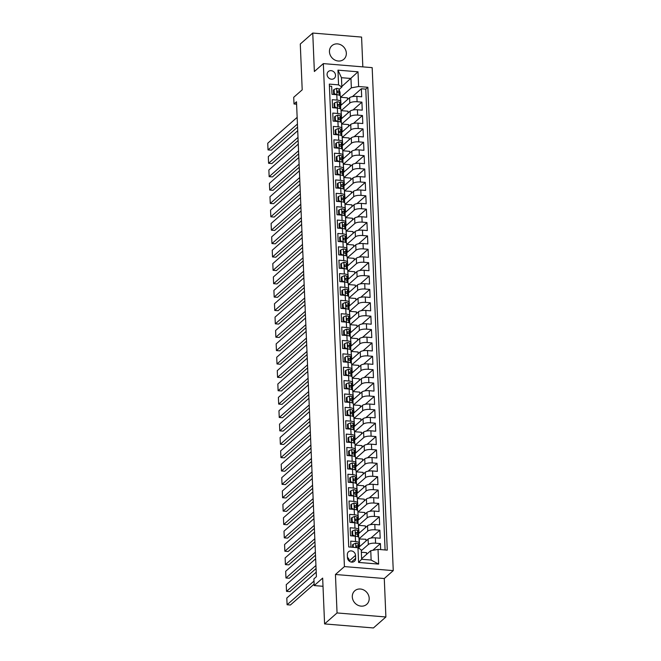 <?xml version="1.0" encoding="UTF-8"?>
<svg xmlns="http://www.w3.org/2000/svg" width="661" height="661" viewBox="0 0 661 661"><rect width="100%" height="100%" fill="white"/><g stroke="black" fill="none" stroke-linecap="round" stroke-linejoin="round"><path stroke-width="0.99" d="M329.451 51.756A9.039 7.973 48.7 0 0 334.821 60.011A9.039 7.973 48.7 0 0 343.869 59.242A9.039 7.973 48.7 0 0 346.339 53.153A9.039 7.973 48.7 0 0 340.969 44.898A9.039 7.973 48.7 0 0 331.929 45.675A9.039 7.973 48.7 0 0 329.451 51.756M352.296 596.875A9.039 7.973 48.7 0 0 357.667 605.129A9.039 7.973 48.7 0 0 366.715 604.361A9.039 7.973 48.7 0 0 369.193 598.271A9.039 7.973 48.7 0 0 363.814 590.017A9.039 7.973 48.7 0 0 354.775 590.794A9.039 7.973 48.7 0 0 352.296 596.875M327.088 74.586A4.52 3.991 48.7 0 0 329.773 78.709A4.52 3.991 48.7 0 0 334.292 78.329A4.52 3.991 48.7 0 0 335.532 75.28A4.52 3.991 48.7 0 0 332.847 71.157A4.52 3.991 48.7 0 0 328.327 71.545A4.52 3.991 48.7 0 0 327.088 74.586M362.831 66.868L361.584 37.082L312.752 33.05L300.284 44.023L302.201 89.838L293.724 97.291L294.005 103.984L296.599 104.198M393.254 570.625L372.176 67.645L323.336 63.613L344.422 566.593L393.254 570.625L384.281 578.524L335.441 574.492L337.052 612.945L385.892 616.977L384.281 578.524M385.892 616.977L373.424 627.95L324.584 623.918L322.667 578.102L314.19 585.563L323.006 586.29M337.052 612.945L324.584 623.918M329.409 86.128L331.657 86.31L331.987 94.333L336.804 94.738L337.036 100.084A5.652 1.793 -2.4 0 1 340.679 101.604A5.652 1.793 -2.4 0 1 340.316 102.273L339.655 102.852M337.036 100.084L332.21 99.687L332.549 107.71L337.366 108.115L337.589 113.461A5.652 1.793 -2.4 0 1 341.241 114.981A5.652 1.793 -2.4 0 1 340.878 115.65L340.217 116.229M337.589 113.461L332.772 113.064L333.111 121.087L337.928 121.492L338.151 126.838A5.652 1.793 -2.4 0 1 341.803 128.358A5.652 1.793 -2.4 0 1 341.44 129.027L340.779 129.606M338.151 126.838L333.334 126.441L333.673 134.464L338.49 134.869L338.713 140.215A5.652 1.793 -2.4 0 1 342.365 141.735A5.652 1.793 -2.4 0 1 342.001 142.404L341.34 142.983M338.713 140.215L333.896 139.818L334.235 147.841L339.052 148.246L339.275 153.592A5.652 1.793 -2.4 0 1 342.927 155.112A5.652 1.793 -2.4 0 1 342.555 155.781L341.902 156.36M339.275 153.592L334.458 153.195L334.796 161.218L339.614 161.623L339.837 166.969A5.652 1.793 -2.4 0 1 343.48 168.489A5.652 1.793 -2.4 0 1 343.117 169.158L342.464 169.737M339.837 166.969L335.02 166.572L335.35 174.603L340.175 175L340.398 180.346A5.652 1.793 -2.4 0 1 344.042 181.866A5.652 1.793 -2.4 0 1 343.679 182.535L343.026 183.114M340.398 180.346L335.581 179.949L335.912 187.98L340.729 188.377L340.96 193.723A5.652 1.793 -2.4 0 1 344.604 195.243A5.652 1.793 -2.4 0 1 344.241 195.912L343.58 196.491M340.96 193.723L336.135 193.326L336.474 201.357L341.291 201.754L341.514 207.1A5.652 1.793 -2.4 0 1 345.166 208.62A5.652 1.793 -2.4 0 1 344.802 209.289L344.141 209.868M341.514 207.1L336.697 206.703L337.036 214.734L341.853 215.131L342.076 220.477A5.652 1.793 -2.4 0 1 345.728 221.997A5.652 1.793 -2.4 0 1 345.364 222.666L344.703 223.253M342.076 220.477L337.259 220.08L337.597 228.111L342.415 228.508L342.638 233.854A5.652 1.793 -2.4 0 1 346.29 235.374A5.652 1.793 -2.4 0 1 345.926 236.051L345.265 236.63M342.638 233.854L337.821 233.457L338.159 241.488L342.976 241.885L343.199 247.231A5.652 1.793 -2.4 0 1 346.851 248.751A5.652 1.793 -2.4 0 1 346.48 249.428L345.827 250.007M343.199 247.231L338.382 246.834L338.721 254.865L343.538 255.262L343.761 260.608A5.652 1.793 -2.4 0 1 347.405 262.128A5.652 1.793 -2.4 0 1 347.042 262.805L346.389 263.384M343.761 260.608L338.944 260.211L339.275 268.242L344.1 268.639L344.323 273.985A5.652 1.793 -2.4 0 1 347.967 275.505A5.652 1.793 -2.4 0 1 347.603 276.182L346.951 276.761M344.323 273.985L339.506 273.588L339.837 281.619L344.654 282.016L344.885 287.361A5.652 1.793 -2.4 0 1 348.529 288.882A5.652 1.793 -2.4 0 1 348.165 289.559L347.504 290.138M344.885 287.361L340.06 286.965L340.398 294.996L345.216 295.393L345.439 300.738A5.652 1.793 -2.4 0 1 349.091 302.259A5.652 1.793 -2.4 0 1 348.727 302.936L348.066 303.515M345.439 300.738L340.622 300.342L340.96 308.373L345.777 308.77L346 314.115A5.652 1.793 -2.4 0 1 349.652 315.636A5.652 1.793 -2.4 0 1 349.289 316.313L348.628 316.892M346 314.115L341.183 313.719L341.522 321.75L346.339 322.147L346.562 327.492A5.652 1.793 -2.4 0 1 350.214 329.013A5.652 1.793 -2.4 0 1 349.851 329.69L349.19 330.269M346.562 327.492L341.745 327.096L342.084 335.127L346.901 335.524L347.124 340.869A5.652 1.793 -2.4 0 1 350.776 342.39A5.652 1.793 -2.4 0 1 350.404 343.067L349.752 343.646M347.124 340.869L342.307 340.473L342.646 348.504L347.463 348.901L347.686 354.255A5.652 1.793 -2.4 0 1 351.33 355.767A5.652 1.793 -2.4 0 1 350.966 356.444L350.313 357.023M347.686 354.255L342.869 353.85L343.199 361.881L348.025 362.278L348.248 367.632A5.652 1.793 -2.4 0 1 351.892 369.144A5.652 1.793 -2.4 0 1 351.528 369.821L350.875 370.4M348.248 367.632L343.431 367.227L343.761 375.258L348.578 375.655L348.81 381.009A5.652 1.793 -2.4 0 1 352.453 382.521A5.652 1.793 -2.4 0 1 352.09 383.198L351.429 383.777M348.81 381.009L343.984 380.604L344.323 388.635L349.14 389.032L349.363 394.386A5.652 1.793 -2.4 0 1 353.015 395.898A5.652 1.793 -2.4 0 1 352.652 396.575L351.991 397.154M349.363 394.386L344.546 393.981L344.885 402.012L349.702 402.409L349.925 407.763A5.652 1.793 -2.4 0 1 353.577 409.275A5.652 1.793 -2.4 0 1 353.214 409.952L352.553 410.531M349.925 407.763L345.108 407.358L345.447 415.389L350.264 415.786L350.487 421.14A5.652 1.793 -2.4 0 1 354.139 422.652A5.652 1.793 -2.4 0 1 353.775 423.329L353.114 423.908M350.487 421.14L345.67 420.735L346.009 428.766L350.826 429.163L351.049 434.517A5.652 1.793 -2.4 0 1 354.701 436.029A5.652 1.793 -2.4 0 1 354.329 436.706L353.676 437.285M351.049 434.517L346.232 434.112L346.571 442.143L351.388 442.54L351.611 447.894A5.652 1.793 -2.4 0 1 355.254 449.406A5.652 1.793 -2.4 0 1 354.891 450.083L354.238 450.662M351.611 447.894L346.794 447.489L347.124 455.52L351.949 455.916L352.173 461.271A5.652 1.793 -2.4 0 1 355.816 462.783A5.652 1.793 -2.4 0 1 355.453 463.46L354.8 464.039M352.173 461.271L347.356 460.874L347.686 468.897L352.503 469.293L352.734 474.648A5.652 1.793 -2.4 0 1 356.378 476.16A5.652 1.793 -2.4 0 1 356.015 476.837L355.354 477.416M352.734 474.648L347.909 474.251L348.248 482.274L353.065 482.67L353.288 488.025A5.652 1.793 -2.4 0 1 356.94 489.537A5.652 1.793 -2.4 0 1 356.576 490.214L355.915 490.793M353.288 488.025L348.471 487.628L348.81 495.651L353.627 496.047L353.85 501.402A5.652 1.793 -2.4 0 1 357.502 502.914A5.652 1.793 -2.4 0 1 357.138 503.591L356.477 504.169M353.85 501.402L349.033 501.005L349.372 509.028L354.189 509.424L354.412 514.779A5.652 1.793 -2.4 0 1 358.064 516.299A5.652 1.793 -2.4 0 1 357.7 516.968L357.039 517.546M354.412 514.779L349.595 514.382L349.933 522.405L354.75 522.801L354.974 528.156A5.652 1.793 -2.4 0 1 358.626 529.676A5.652 1.793 -2.4 0 1 358.254 530.345L357.601 530.923M354.974 528.156L350.156 527.759L350.495 535.782L355.312 536.178A5.652 1.793 -2.4 0 1 358.956 537.699L359.179 543.053A5.652 1.793 -2.4 0 1 358.816 543.722L358.163 544.3M380.662 549.588L380.414 543.582L372.746 550.324M359.088 547.085L368.094 539.153A5.652 1.793 -2.4 0 1 375.374 537.839L380.191 538.236L379.852 530.205L370.92 538.071M358.526 533.708L367.533 525.776A5.652 1.793 177.6 0 1 374.812 524.462L379.629 524.859L379.29 516.828L370.358 524.694M357.965 520.331L366.979 512.399A5.652 1.793 177.6 0 1 374.25 511.085L379.067 511.482L378.728 503.451L369.796 511.317M357.403 506.954L366.417 499.022A5.652 1.793 177.6 0 1 373.688 497.708L378.505 498.105L378.166 490.074L369.235 497.94M356.841 493.577L365.855 485.645A5.652 1.793 177.6 0 1 373.126 484.331L377.943 484.728L377.613 476.697L368.673 484.563M356.279 480.2L365.293 472.268A5.652 1.793 177.6 0 1 372.564 470.954L377.381 471.351L377.051 463.32L368.119 471.177M355.717 466.823L364.732 458.891A5.652 1.793 177.6 0 1 372.011 457.577L376.828 457.974L376.489 449.943L367.557 457.8M355.164 453.446L364.17 445.514A5.652 1.793 177.6 0 1 371.449 444.192L376.266 444.597L375.927 436.566L366.995 444.423M354.602 440.069L363.608 432.137A5.652 1.793 177.6 0 1 370.887 430.815L375.704 431.22L375.365 423.189L366.434 431.046M354.04 426.692L363.054 418.76A5.652 1.793 177.6 0 1 370.325 417.438L375.142 417.843L374.804 409.812L365.872 417.669M353.478 413.315L362.492 405.383A5.652 1.793 177.6 0 1 369.763 404.061L374.58 404.466L374.242 396.435L365.31 404.292M352.916 399.938L361.931 392.006A5.652 1.793 177.6 0 1 369.202 390.684L374.019 391.089L373.688 383.058L364.748 390.915M352.354 386.561L361.369 378.629A5.652 1.793 177.6 0 1 368.64 377.307L373.457 377.712L373.126 369.681L364.194 377.538M351.792 373.184L360.807 365.252A5.652 1.793 177.6 0 1 368.086 363.93L372.903 364.335L372.564 356.304L363.633 364.161M351.239 359.807L360.245 351.875A5.652 1.793 177.6 0 1 367.524 350.553L372.341 350.95L372.003 342.927L363.071 350.784M350.677 346.43L359.683 338.498A5.652 1.793 177.6 0 1 366.962 337.176L371.779 337.573L371.441 329.55L362.509 337.407M350.115 333.053L359.13 325.121A5.652 1.793 177.6 0 1 366.401 323.799L371.218 324.196L370.879 316.173L361.947 324.03M349.553 319.676L358.568 311.744A5.652 1.793 177.6 0 1 365.839 310.422L370.656 310.819L370.317 302.796L361.385 310.653M348.991 306.299L358.006 298.367A5.652 1.793 177.6 0 1 365.277 297.045L370.094 297.442L369.763 289.419L360.823 297.276M348.43 292.922L357.444 284.99A5.652 1.793 177.6 0 1 364.715 283.668L369.532 284.065L369.202 276.042L360.27 283.9M347.868 279.545L356.882 271.613A5.652 1.793 177.6 0 1 364.161 270.291L368.978 270.688L368.64 262.665L359.708 270.523M347.314 266.16L356.32 258.236A5.652 1.793 177.6 0 1 363.6 256.914L368.417 257.311L368.078 249.288L359.146 257.146M346.752 252.783L355.758 244.859A5.652 1.793 177.6 0 1 363.038 243.537L367.855 243.934L367.516 235.911L358.584 243.769M346.19 239.406L355.205 231.482A5.652 1.793 177.6 0 1 362.476 230.16L367.293 230.557L366.954 222.534L358.022 230.392M345.629 226.029L354.643 218.105A5.652 1.793 177.6 0 1 361.914 216.783L366.731 217.18L366.392 209.157L357.461 217.015M345.067 212.652L354.081 204.728A5.652 1.793 177.6 0 1 361.352 203.406L366.169 203.803L365.839 195.78L356.899 203.638M344.505 199.275L353.519 191.351A5.652 1.793 177.6 0 1 360.79 190.029L365.607 190.426L365.277 182.403L356.345 190.261M343.943 185.898L352.957 177.974A5.652 1.793 177.6 0 1 360.237 176.652L365.054 177.049L364.715 169.026L355.783 176.884M343.39 172.521L352.396 164.597A5.652 1.793 177.6 0 1 359.675 163.275L364.492 163.672L364.153 155.649L355.221 163.507M342.828 159.144L351.834 151.22A5.652 1.793 177.6 0 1 359.113 149.898L363.93 150.295L363.591 142.272L354.66 150.13M342.266 145.767L351.28 137.843A5.652 1.793 177.6 0 1 358.551 136.521L363.368 136.918L363.029 128.895L354.098 136.753M341.704 132.39L350.718 124.466A5.652 1.793 177.6 0 1 357.989 123.144L362.806 123.541L362.468 115.518L353.536 123.376M341.142 119.013L350.156 111.089A5.652 1.793 177.6 0 1 357.427 109.767L362.245 110.164L361.914 102.141L352.974 109.999M314.19 585.563L313.909 578.871L316.404 576.681L296.5 101.786L294.005 103.984M355.651 558.322L355.527 555.38A4.379 3.867 48.7 0 0 352.924 551.381A4.379 3.867 48.7 0 0 348.537 551.753A4.379 3.867 48.7 0 0 347.339 554.703L347.463 557.644A4.379 3.867 48.7 0 0 350.066 561.643A4.379 3.867 48.7 0 0 354.445 561.272A4.379 3.867 48.7 0 0 355.651 558.322L351.371 562.081M341.853 87.054L338.564 84.864L329.327 84.104L348.727 546.953L357.965 547.713L361.253 549.902L361.641 559.272L371.143 560.057L370.755 550.687L378.026 549.374L387.263 550.134L367.863 87.285L358.626 86.525L351.355 87.839L350.958 78.477L341.456 77.692L341.853 87.054L339.101 89.475M338.564 84.864L337.953 70.149L358.014 71.809L358.626 86.525M378.026 549.374L378.646 564.089L358.584 562.428L357.965 547.713M341.068 110.767L349.818 103.058A5.652 1.793 -2.4 0 1 357.097 101.744L361.914 102.141M340.58 105.636L349.595 97.712L349.818 103.058M341.621 124.144L350.38 116.435A5.652 1.793 -2.4 0 1 357.651 115.121L362.468 115.518M342.183 137.521L350.941 129.812A5.652 1.793 -2.4 0 1 358.212 128.498L363.029 128.895M342.745 150.898L351.503 143.189A5.652 1.793 -2.4 0 1 358.774 141.875L363.591 142.272M343.307 164.275L352.065 156.566A5.652 1.793 -2.4 0 1 359.336 155.252L364.153 155.649M343.869 177.652L352.619 169.943A5.652 1.793 -2.4 0 1 359.898 168.629L364.715 169.026M344.431 191.029L353.181 183.32A5.652 1.793 -2.4 0 1 360.46 182.006L365.277 182.403M344.992 204.406L353.742 196.697A5.652 1.793 -2.4 0 1 361.022 195.383L365.839 195.78M345.546 217.783L354.304 210.074A5.652 1.793 -2.4 0 1 361.575 208.76L366.392 209.157M346.108 231.16L354.866 223.451A5.652 1.793 -2.4 0 1 362.137 222.137L366.954 222.534M346.67 244.537L355.428 236.828A5.652 1.793 -2.4 0 1 362.699 235.514L367.516 235.911M347.232 257.914L355.99 250.205A5.652 1.793 -2.4 0 1 363.261 248.891L368.078 249.288M347.793 271.291L356.543 263.582A5.652 1.793 -2.4 0 1 363.823 262.268L368.64 262.665M348.355 284.668L357.105 276.967A5.652 1.793 -2.4 0 1 364.385 275.645L369.202 276.042M348.917 298.045L357.667 290.344A5.652 1.793 -2.4 0 1 364.946 289.022L369.763 289.419M349.471 311.422L358.229 303.721A5.652 1.793 -2.4 0 1 365.5 302.399L370.317 302.796M350.033 324.799L358.791 317.098A5.652 1.793 -2.4 0 1 366.062 315.776L370.879 316.173M350.594 338.176L359.353 330.475A5.652 1.793 -2.4 0 1 366.624 329.153L371.441 329.55M351.156 351.553L359.915 343.852A5.652 1.793 -2.4 0 1 367.185 342.53L372.003 342.927M351.718 364.93L360.468 357.229A5.652 1.793 -2.4 0 1 367.747 355.907L372.564 356.304M352.28 378.307L361.03 370.606A5.652 1.793 -2.4 0 1 368.309 369.284L373.126 369.681M352.842 391.684L361.592 383.983A5.652 1.793 -2.4 0 1 368.871 382.661L373.688 383.058M353.395 405.061L362.154 397.36A5.652 1.793 -2.4 0 1 369.425 396.038L374.242 396.435M353.957 418.438L362.715 410.737A5.652 1.793 -2.4 0 1 369.986 409.415L374.804 409.812M354.519 431.815L363.277 424.114A5.652 1.793 -2.4 0 1 370.548 422.792L375.365 423.189M355.081 445.192L363.839 437.491A5.652 1.793 -2.4 0 1 371.11 436.169L375.927 436.566M355.643 458.569L364.393 450.868A5.652 1.793 -2.4 0 1 371.672 449.546L376.489 449.943M356.205 471.946L364.955 464.245A5.652 1.793 -2.4 0 1 372.234 462.923L377.051 463.32M356.766 485.323L365.516 477.622A5.652 1.793 -2.4 0 1 372.796 476.3L377.613 476.697M357.32 498.7L366.078 490.999A5.652 1.793 -2.4 0 1 373.349 489.677L378.166 490.074M357.882 512.077L366.64 504.376A5.652 1.793 -2.4 0 1 373.911 503.054L378.728 503.451M358.444 525.454L367.202 517.753A5.652 1.793 -2.4 0 1 374.473 516.431L379.29 516.828M359.006 538.831L367.764 531.13A5.652 1.793 -2.4 0 1 375.035 529.808L379.852 530.205M361.286 550.696L368.317 544.507A5.652 1.793 -2.4 0 1 375.597 543.185L380.414 543.582M385.09 549.952L365.773 89.128L361.352 88.764L352.42 96.622M349.595 97.712A5.652 1.793 177.6 0 1 356.866 96.39L361.683 96.787L361.352 88.764M350.966 547.134L350.718 541.136L355.535 541.533A5.652 1.793 -2.4 0 1 359.179 543.053M361.617 558.727L370.755 550.687M335.441 574.492L344.422 566.593M312.752 33.05L314.363 71.512L323.336 63.613M341.828 86.508L358.014 71.809M340.506 97.382L351.355 87.839M366.566 554.372L366.491 552.654L361.344 552.232M366.004 540.995L365.93 539.277L359.014 538.955M359.592 546.63L359.262 538.732M359.039 533.253L358.452 525.578M365.442 527.618L365.368 525.9L358.708 525.355M358.626 529.676L358.394 524.322A5.652 1.793 177.6 0 0 354.75 522.801M358.477 519.877L357.89 512.201M364.88 514.241L364.806 512.523L358.146 511.978M358.064 516.299L357.841 510.945A5.652 1.793 177.6 0 0 354.189 509.424M357.915 506.5L357.328 498.824M364.318 500.864L364.244 499.146L357.584 498.601M357.502 502.914L357.279 497.568A5.652 1.793 177.6 0 0 353.627 496.047M357.353 493.123L356.766 485.447M363.757 487.488L363.69 485.769L357.023 485.224M356.94 489.537L356.717 484.191A5.652 1.793 177.6 0 0 353.065 482.67M356.791 479.746L356.205 472.07M363.195 474.111L363.129 472.392L356.461 471.847M356.378 476.16L356.155 470.814A5.652 1.793 177.6 0 0 352.503 469.293M356.229 466.369L355.643 458.693M362.641 460.734L362.567 459.015L355.899 458.47M355.816 462.783L355.593 457.437A5.652 1.793 177.6 0 0 351.949 455.916M355.668 452.992L355.089 445.316M362.079 447.357L362.005 445.638L355.337 445.093M355.254 449.406L355.031 444.06A5.652 1.793 177.6 0 0 351.388 442.54M355.114 439.615L354.527 431.939M361.517 433.98L361.443 432.261L354.783 431.716M354.701 436.029L354.47 430.683A5.652 1.793 177.6 0 0 350.826 429.163M354.552 426.238L353.966 418.562M360.956 420.603L360.881 418.884L354.222 418.339M354.139 422.652L353.916 417.306A5.652 1.793 177.6 0 0 350.264 415.786M353.99 412.861L353.404 405.185M360.394 407.226L360.319 405.507L353.66 404.962M353.577 409.275L353.354 403.929A5.652 1.793 177.6 0 0 349.702 402.409M353.428 399.484L352.842 391.808M359.832 393.849L359.766 392.13L353.098 391.585M353.015 395.898L352.792 390.552A5.652 1.793 177.6 0 0 349.14 389.032M352.867 386.107L352.28 378.431M359.27 380.472L359.204 378.753L352.536 378.208M352.453 382.521L352.23 377.175A5.652 1.793 177.6 0 0 348.578 375.655M352.305 372.73L351.718 365.054M358.716 367.095L358.642 365.376L351.974 364.831M351.892 369.144L351.669 363.798A5.652 1.793 177.6 0 0 348.025 362.278M351.743 359.353L351.165 351.677M358.155 353.718L358.08 351.999L351.412 351.454M351.33 355.767L351.107 350.421A5.652 1.793 177.6 0 0 347.463 348.901M351.189 345.976L350.603 338.3M357.593 340.341L357.518 338.622L350.859 338.077M350.776 342.39L350.545 337.044A5.652 1.793 177.6 0 0 346.901 335.524M350.627 332.599L350.041 324.923M357.031 326.964L356.957 325.245L350.297 324.7M350.214 329.013L349.991 323.667A5.652 1.793 177.6 0 0 346.339 322.147M350.066 319.222L349.479 311.546M356.469 313.587L356.395 311.868L349.735 311.323M349.652 315.636L349.429 310.29A5.652 1.793 177.6 0 0 345.777 308.77M349.504 305.845L348.917 298.169M355.907 300.21L355.841 298.491L349.173 297.946M349.091 302.259L348.868 296.913A5.652 1.793 177.6 0 0 345.216 295.393M348.942 292.468L348.355 284.792M355.345 286.833L355.279 285.114L348.611 284.569M348.529 288.882L348.306 283.536A5.652 1.793 177.6 0 0 344.654 282.016M348.38 279.091L347.793 271.415M354.792 273.456L354.717 271.737L348.05 271.184M347.967 275.505L347.744 270.159A5.652 1.793 177.6 0 0 344.1 268.639M347.818 265.714L347.24 258.038M354.23 260.079L354.156 258.36L347.488 257.807M347.405 262.128L347.182 256.782A5.652 1.793 177.6 0 0 343.538 255.262M347.265 252.337L346.678 244.661M353.668 246.702L353.594 244.983L346.934 244.43M346.851 248.751L346.62 243.405A5.652 1.793 177.6 0 0 342.976 241.885M346.703 238.96L346.116 231.284M353.106 233.325L353.032 231.606L346.372 231.053M346.29 235.374L346.067 230.028A5.652 1.793 177.6 0 0 342.415 228.508M346.141 225.583L345.554 217.899M352.544 219.948L352.47 218.229L345.81 217.676M345.728 221.997L345.505 216.643A5.652 1.793 177.6 0 0 341.853 215.131M345.579 212.206L344.992 204.522M351.983 206.571L351.916 204.852L345.249 204.299M345.166 208.62L344.943 203.266A5.652 1.793 177.6 0 0 341.291 201.754M345.017 198.829L344.431 191.145M351.421 193.194L351.355 191.475L344.687 190.922M344.604 195.243L344.381 189.889A5.652 1.793 177.6 0 0 340.729 188.377M344.455 185.452L343.869 177.768M350.867 179.817L350.793 178.098L344.125 177.545M344.042 181.866L343.819 176.512A5.652 1.793 177.6 0 0 340.175 175M343.894 172.075L343.315 164.391M350.305 166.44L350.231 164.721L343.563 164.168M343.48 168.489L343.257 163.135A5.652 1.793 177.6 0 0 339.614 161.623M343.34 158.698L342.753 151.014M349.743 153.063L349.669 151.344L343.009 150.791M342.927 155.112L342.695 149.758A5.652 1.793 177.6 0 0 339.052 148.246M342.778 145.321L342.191 137.637M349.182 139.686L349.107 137.967L342.448 137.414M342.365 141.735L342.142 136.381A5.652 1.793 177.6 0 0 338.49 134.869M342.216 131.944L341.63 124.26M348.62 126.309L348.545 124.59L341.886 124.037M341.803 128.358L341.58 123.004A5.652 1.793 177.6 0 0 337.928 121.492M341.654 118.567L341.068 110.883M348.058 112.932L347.992 111.213L341.324 110.66M341.241 114.981L341.018 109.627A5.652 1.793 177.6 0 0 337.366 108.115M341.093 105.19L340.506 97.506M347.496 99.555L347.43 97.836L340.762 97.283M365.773 89.128L367.863 87.285M340.679 101.604L340.456 96.25A5.652 1.793 177.6 0 0 336.804 94.738M361.641 559.272L358.584 562.428M371.143 560.057L378.646 564.089M337.953 70.149L341.456 77.692M349.305 561.148L349.289 560.858A4.379 3.867 48.7 0 0 347.455 557.363M314 581.069L287.089 604.741L290.386 605.013L314.132 584.126M353.296 547.325L353.172 544.292L355.75 543.177A3.743 1.19 -2.4 0 1 358.08 544.069L359.055 546.978A10.799 3.429 -2.4 0 1 359.113 547.291L359.163 548.514M316.214 572.178L286.808 598.048L287.089 604.741M353.172 544.292L352.52 544.862L352.619 547.275M358.725 548.225L358.188 546.606A3.743 1.19 177.6 0 0 356.783 545.854L356.312 545.978M357.609 547.688A3.743 1.19 -2.4 0 0 356.857 547.457C355.899 546.763 355.874 546.234 356.783 545.854L356.089 546.465A1.909 0.603 -2.4 0 1 356.362 546.738L356.568 547.333M315.933 565.494L286.527 591.364L289.832 591.636L316.057 568.559M352.61 530.915L351.958 531.485L352.131 535.501L352.776 534.931L352.61 530.915L355.188 529.8A3.743 1.19 -2.4 0 1 357.527 530.692L358.493 533.601A10.799 3.429 -2.4 0 1 358.551 533.914L358.659 536.459A10.799 3.429 177.6 0 0 358.601 536.145L357.626 533.229A3.743 1.19 177.6 0 0 356.229 532.477L355.75 532.601M315.652 558.801L286.246 584.671L286.527 591.364M352.776 534.931L354.883 536.145M352.966 535.988L352.131 535.501M358.526 537.046A10.799 3.429 177.6 0 0 358.659 536.459M356.006 533.956L355.808 533.361A1.909 0.603 -2.4 0 0 355.527 533.113L356.229 532.477C355.312 532.857 355.337 533.386 356.296 534.08A3.743 1.19 -2.4 0 1 357.7 534.84L358.411 536.972M315.371 552.117L285.965 577.987L289.27 578.259L315.504 555.182M352.049 517.538L351.396 518.108L351.569 522.124L352.214 521.554L352.049 517.538L354.635 516.423A3.743 1.19 -2.4 0 1 356.965 517.315L357.932 520.224A10.799 3.429 -2.4 0 1 357.989 520.538L358.097 523.082A10.799 3.429 177.6 0 0 358.039 522.768L357.072 519.852A3.743 1.19 177.6 0 0 355.668 519.1L355.188 519.224M315.09 545.424L285.684 571.294L285.965 577.987M352.214 521.554L354.321 522.768M352.412 522.611L351.569 522.124M357.965 523.669A10.799 3.429 177.6 0 0 358.097 523.082M354.965 519.711L355.668 519.1C354.75 519.48 354.775 520.009 355.734 520.703A3.743 1.19 -2.4 0 1 357.138 521.463L357.849 523.595M354.965 519.736A1.909 0.603 -2.4 0 1 355.246 519.984L355.444 520.579M314.81 538.74L285.403 564.61L288.708 564.882L314.942 541.805M351.487 504.161L350.842 504.731L351.008 508.747L351.652 508.177L351.487 504.161L354.073 503.046A3.743 1.19 -2.4 0 1 356.403 503.938L357.378 506.847A10.799 3.429 -2.4 0 1 357.436 507.161L357.535 509.705A10.799 3.429 177.6 0 0 357.477 509.391L356.51 506.475A3.743 1.19 177.6 0 0 355.106 505.723L354.627 505.847M314.529 532.047L285.131 557.917L285.403 564.61M351.652 508.177L353.759 509.391M351.85 509.234L351.008 508.747M357.403 510.292A10.799 3.429 177.6 0 0 357.535 509.705M354.403 506.334L355.106 505.723C354.189 506.103 354.213 506.632 355.172 507.326A3.743 1.19 -2.4 0 1 356.576 508.086L357.287 510.218M354.403 506.359A1.909 0.603 -2.4 0 1 354.684 506.607L354.883 507.202M314.248 525.363L284.85 551.233L288.146 551.505L314.38 528.428M350.925 490.784L350.28 491.354L350.446 495.37L351.09 494.8L350.925 490.784L353.511 489.669A3.743 1.19 -2.4 0 1 355.841 490.561L356.816 493.47A10.799 3.429 -2.4 0 1 356.874 493.784L356.981 496.328A10.799 3.429 177.6 0 0 356.923 496.014L355.949 493.098A3.743 1.19 177.6 0 0 354.544 492.346L354.065 492.47M313.967 518.67L284.569 544.54L284.85 551.233M351.09 494.8L353.197 496.014M351.288 495.857L350.446 495.37M356.841 496.915A10.799 3.429 177.6 0 0 356.981 496.328M353.842 492.957L354.544 492.346C353.635 492.726 353.652 493.255 354.61 493.949A3.743 1.19 -2.4 0 1 356.015 494.709L356.725 496.841M353.842 492.982A1.909 0.603 -2.4 0 1 354.122 493.23L354.321 493.825M313.686 511.986L284.288 537.856L287.585 538.128L313.818 515.051M350.363 477.407L349.719 477.977L349.884 481.993L350.537 481.423L350.363 477.407L352.949 476.292A3.743 1.19 -2.4 0 1 355.279 477.184L356.254 480.093A10.799 3.429 -2.4 0 1 356.312 480.407L356.419 482.951A10.799 3.429 177.6 0 0 356.362 482.637L355.387 479.721A3.743 1.19 177.6 0 0 353.982 478.969L353.503 479.093M313.413 505.293L284.007 531.163L284.288 537.856M350.537 481.423L352.635 482.637M350.727 482.48L349.884 481.993M356.279 483.538A10.799 3.429 177.6 0 0 356.419 482.951M353.759 480.448L353.561 479.853A1.909 0.603 -2.4 0 0 353.28 479.605L353.982 478.969C353.073 479.349 353.09 479.878 354.048 480.572A3.743 1.19 -2.4 0 1 355.453 481.332L356.163 483.464M313.132 498.609L283.726 524.479L287.023 524.751L313.256 501.674M349.801 464.03L349.157 464.6L349.322 468.616L349.975 468.046L349.801 464.03L352.387 462.915A3.743 1.19 -2.4 0 1 354.717 463.807L355.692 466.716A10.799 3.429 -2.4 0 1 355.75 467.03L355.858 469.574A10.799 3.429 177.6 0 0 355.8 469.26L354.825 466.344A3.743 1.19 177.6 0 0 353.42 465.592L352.941 465.716M312.851 491.916L283.445 517.786L283.726 524.479M349.975 468.046L352.073 469.26M350.165 469.103L349.322 468.616M355.725 470.161A10.799 3.429 177.6 0 0 355.858 469.574M353.197 467.071L352.999 466.476A1.909 0.603 -2.4 0 0 352.726 466.228L353.42 465.592C352.511 465.972 352.536 466.501 353.486 467.195A3.743 1.19 -2.4 0 1 354.891 467.955L355.601 470.087M312.57 485.232L283.164 511.102L286.461 511.374L312.694 488.297M349.248 450.653L348.595 451.223L348.76 455.239L349.413 454.669L349.248 450.653L351.826 449.538A3.743 1.19 -2.4 0 1 354.156 450.43L355.131 453.339A10.799 3.429 -2.4 0 1 355.188 453.653L355.296 456.197A10.799 3.429 177.6 0 0 355.238 455.883L354.263 452.967A3.743 1.19 177.6 0 0 352.867 452.215L352.387 452.339M312.289 478.539L282.883 504.409L283.164 511.102M349.413 454.669L351.512 455.883M349.603 455.726L348.76 455.239M355.164 456.784A10.799 3.429 177.6 0 0 355.296 456.197M352.164 452.826L352.867 452.215C351.949 452.595 351.974 453.124 352.933 453.818A3.743 1.19 -2.4 0 1 354.329 454.578L355.048 456.71M352.164 452.851A1.909 0.603 -2.4 0 1 352.437 453.099L352.644 453.694M312.009 471.855L282.602 497.725L285.907 497.997L312.132 474.912M348.686 437.276L348.033 437.846L348.207 441.862L348.851 441.292L348.686 437.276L351.264 436.161A3.743 1.19 -2.4 0 1 353.602 437.053L354.569 439.962A10.799 3.429 -2.4 0 1 354.627 440.276L354.734 442.82A10.799 3.429 177.6 0 0 354.676 442.506L353.701 439.59A3.743 1.19 177.6 0 0 352.305 438.838L351.826 438.962M311.728 465.162L282.321 491.032L282.602 497.725M348.851 441.292L350.958 442.506M349.041 442.349L348.207 441.862M354.602 443.407A10.799 3.429 177.6 0 0 354.734 442.82M351.602 439.449L352.305 438.838C351.388 439.218 351.412 439.747 352.371 440.441A3.743 1.19 -2.4 0 1 353.775 441.201L354.486 443.333M351.602 439.474A1.909 0.603 -2.4 0 1 351.883 439.722L352.082 440.317M311.447 458.478L282.04 484.348L285.345 484.62L311.579 461.535M348.124 423.899L347.471 424.469L347.645 428.485L348.289 427.915L348.124 423.899L350.71 422.784A3.743 1.19 -2.4 0 1 353.04 423.676L354.007 426.585A10.799 3.429 -2.4 0 1 354.065 426.899L354.172 429.435A10.799 3.429 177.6 0 0 354.114 429.129L353.148 426.213A3.743 1.19 177.6 0 0 351.743 425.461L351.264 425.585M311.166 451.785L281.76 477.655L282.04 484.348M348.289 427.915L350.396 429.129M348.487 428.972L347.645 428.485M354.04 430.03A10.799 3.429 177.6 0 0 354.172 429.435M351.041 426.072L351.743 425.461C350.826 425.841 350.851 426.37 351.809 427.064A3.743 1.19 -2.4 0 1 353.214 427.824L353.924 429.956M351.041 426.097A1.909 0.603 -2.4 0 1 351.322 426.345L351.52 426.94M310.885 445.101L281.479 470.971L284.784 471.243L311.017 448.158M347.562 410.522L346.918 411.092L347.083 415.108L347.727 414.538L347.562 410.522L350.148 409.407A3.743 1.19 -2.4 0 1 352.478 410.299L353.453 413.208A10.799 3.429 -2.4 0 1 353.511 413.522L353.61 416.058A10.799 3.429 177.6 0 0 353.552 415.752L352.586 412.836A3.743 1.19 177.6 0 0 351.181 412.084L350.702 412.208M310.604 438.408L281.206 464.278L281.479 470.971M347.727 414.538L349.834 415.752M347.926 415.595L347.083 415.108M353.478 416.653A10.799 3.429 177.6 0 0 353.61 416.058M350.958 413.563L350.76 412.968A1.909 0.603 -2.4 0 0 350.479 412.72L351.181 412.084C350.264 412.456 350.289 412.993 351.247 413.687A3.743 1.19 -2.4 0 1 352.652 414.447L353.362 416.579M310.323 431.724L280.925 457.594L284.222 457.866L310.455 434.781M347 397.145L346.356 397.715L346.521 401.731L347.174 401.161L347 397.145L349.586 396.03A3.743 1.19 -2.4 0 1 351.916 396.922L352.891 399.831A10.799 3.429 -2.4 0 1 352.949 400.145L353.057 402.681A10.799 3.429 177.6 0 0 352.999 402.375L352.024 399.459A3.743 1.19 177.6 0 0 350.619 398.707L350.14 398.831M310.042 425.031L280.644 450.901L280.925 457.594M347.174 401.161L349.272 402.375M347.364 402.219L346.521 401.731M352.916 403.276A10.799 3.429 177.6 0 0 353.057 402.681M350.396 400.186L350.198 399.591A1.909 0.603 -2.4 0 0 349.917 399.343L350.619 398.707C349.71 399.079 349.727 399.616 350.685 400.31A3.743 1.19 -2.4 0 1 352.09 401.07L352.8 403.202M309.761 418.347L280.363 444.217L283.66 444.489L309.893 421.404M346.438 383.768L345.794 384.338L345.959 388.354L346.612 387.784L346.438 383.768L349.025 382.653A3.743 1.19 -2.4 0 1 351.355 383.545L352.33 386.454A10.799 3.429 -2.4 0 1 352.387 386.768L352.495 389.304A10.799 3.429 177.6 0 0 352.437 388.999L351.462 386.082A3.743 1.19 177.6 0 0 350.057 385.33L349.578 385.454M309.488 411.654L280.082 437.524L280.363 444.217M346.612 387.784L348.711 388.999M346.802 388.842L345.959 388.354M352.354 389.899A10.799 3.429 177.6 0 0 352.495 389.304M349.355 385.941L350.057 385.33C349.148 385.702 349.165 386.239 350.123 386.933A3.743 1.19 -2.4 0 1 351.528 387.693L352.239 389.825M349.355 385.966A1.909 0.603 -2.4 0 1 349.636 386.214L349.834 386.809M309.208 404.97L279.801 430.84L283.098 431.112L309.331 408.027M345.877 370.391L345.232 370.961L345.397 374.977L346.05 374.407L345.877 370.391L348.463 369.276A3.743 1.19 -2.4 0 1 350.793 370.168L351.768 373.077A10.799 3.429 -2.4 0 1 351.826 373.391L351.933 375.927A10.799 3.429 177.6 0 0 351.875 375.622L350.9 372.705A3.743 1.19 177.6 0 0 349.495 371.953L349.016 372.077M308.927 398.277L279.52 424.147L279.801 430.84M346.05 374.407L348.149 375.622M346.24 375.465L345.397 374.977M351.801 376.522A10.799 3.429 177.6 0 0 351.933 375.927M348.801 372.564L349.495 371.953C348.587 372.325 348.611 372.862 349.57 373.556A3.743 1.19 -2.4 0 1 350.966 374.316L351.677 376.44M348.801 372.589A1.909 0.603 -2.4 0 1 349.074 372.837L349.272 373.432M308.646 391.593L279.239 417.463L282.536 417.735L308.77 394.65M345.323 357.014L344.67 357.584L344.835 361.6L345.488 361.03L345.323 357.014L347.901 355.899A3.743 1.19 -2.4 0 1 350.231 356.791L351.206 359.7A10.799 3.429 -2.4 0 1 351.264 360.014L351.371 362.55A10.799 3.429 177.6 0 0 351.313 362.245L350.338 359.328A3.743 1.19 177.6 0 0 348.942 358.576L348.463 358.7M308.365 384.9L278.959 410.77L279.239 417.463M345.488 361.03L347.587 362.245M345.678 362.088L344.835 361.6M351.239 363.145A10.799 3.429 177.6 0 0 351.371 362.55M348.24 359.187L348.942 358.576C348.025 358.948 348.05 359.485 349.008 360.179A3.743 1.19 -2.4 0 1 350.404 360.939L351.123 363.063M348.24 359.212A1.909 0.603 -2.4 0 1 348.512 359.46L348.719 360.055M308.084 378.216L278.678 404.086L281.983 404.358L308.208 381.273M344.761 343.637L344.108 344.207L344.282 348.223L344.926 347.653L344.761 343.637L347.339 342.522A3.743 1.19 -2.4 0 1 349.677 343.414L350.644 346.323A10.799 3.429 -2.4 0 1 350.702 346.637L350.809 349.173A10.799 3.429 177.6 0 0 350.751 348.868L349.776 345.951A3.743 1.19 177.6 0 0 348.38 345.199L347.901 345.323M307.803 371.523L278.397 397.393L278.678 404.086M344.926 347.653L347.033 348.868M345.116 348.711L344.282 348.223M350.677 349.768A10.799 3.429 177.6 0 0 350.809 349.173M348.157 346.678L347.959 346.083A1.909 0.603 -2.4 0 0 347.678 345.835L348.38 345.199C347.463 345.571 347.488 346.108 348.446 346.802A3.743 1.19 -2.4 0 1 349.851 347.554L350.561 349.686M307.522 364.839L278.116 390.709L281.421 390.981L307.654 367.896M344.199 330.26L343.546 330.83L343.72 334.846L344.364 334.276L344.199 330.26L346.785 329.145A3.743 1.19 -2.4 0 1 349.115 330.037L350.082 332.946A10.799 3.429 -2.4 0 1 350.14 333.26L350.247 335.796A10.799 3.429 177.6 0 0 350.19 335.491L349.223 332.574A3.743 1.19 177.6 0 0 347.818 331.822L347.339 331.946M307.241 358.146L277.835 384.016L278.116 390.709M344.364 334.276L346.471 335.491M344.563 335.325L343.72 334.846M350.115 336.391A10.799 3.429 177.6 0 0 350.247 335.796M347.595 333.301L347.397 332.706A1.909 0.603 -2.4 0 0 347.116 332.458L347.818 331.822C346.901 332.194 346.926 332.731 347.884 333.425A3.743 1.19 -2.4 0 1 349.289 334.177L350 336.309M306.96 351.462L277.554 377.332L280.859 377.605L307.092 354.519M343.637 316.883L342.993 317.454L343.158 321.469L343.803 320.899L343.637 316.883L346.224 315.76A3.743 1.19 -2.4 0 1 348.554 316.66L349.529 319.569A10.799 3.429 -2.4 0 1 349.586 319.883L349.686 322.419A10.799 3.429 177.6 0 0 349.628 322.114L348.661 319.197A3.743 1.19 177.6 0 0 347.256 318.445L346.777 318.569M306.679 344.769L277.281 370.639L277.554 377.332M343.803 320.899L345.91 322.114M344.001 321.948L343.158 321.469M349.553 323.014A10.799 3.429 177.6 0 0 349.686 322.419M346.554 319.056L347.256 318.445C346.339 318.817 346.364 319.354 347.322 320.048A3.743 1.19 -2.4 0 1 348.727 320.8L349.438 322.932M346.554 319.081A1.909 0.603 -2.4 0 1 346.835 319.329L347.033 319.924M306.398 338.085L277 363.955L280.297 364.228L306.53 341.142M343.076 303.506L342.431 304.077L342.596 308.092L343.249 307.522L343.076 303.506L345.662 302.383A3.743 1.19 -2.4 0 1 347.992 303.283L348.967 306.192A10.799 3.429 -2.4 0 1 349.025 306.506L349.132 309.042A10.799 3.429 177.6 0 0 349.074 308.737L348.099 305.82A3.743 1.19 177.6 0 0 346.695 305.068L346.215 305.192M306.117 331.392L276.719 357.262L277 363.955M343.249 307.522L345.348 308.737M343.439 308.571L342.596 308.092M348.991 309.637A10.799 3.429 177.6 0 0 349.132 309.042M345.992 305.679L346.695 305.068C345.786 305.44 345.802 305.977 346.761 306.671A3.743 1.19 -2.4 0 1 348.165 307.423L348.876 309.555M345.992 305.704A1.909 0.603 -2.4 0 1 346.273 305.952L346.471 306.547M305.836 324.708L276.438 350.578L279.735 350.851L305.969 327.765M342.514 290.129L341.869 290.7L342.034 294.715L342.687 294.145L342.514 290.129L345.1 289.006A3.743 1.19 -2.4 0 1 347.43 289.906L348.405 292.815A10.799 3.429 -2.4 0 1 348.463 293.129L348.57 295.665A10.799 3.429 177.6 0 0 348.512 295.36L347.537 292.443A3.743 1.19 177.6 0 0 346.133 291.691L345.653 291.815M305.564 318.015L276.158 343.885L276.438 350.578M342.687 294.145L344.786 295.36M342.877 295.194L342.034 294.715M348.43 296.26A10.799 3.429 177.6 0 0 348.57 295.665M345.43 292.302L346.133 291.691C345.224 292.063 345.24 292.6 346.199 293.294A3.743 1.19 -2.4 0 1 347.603 294.046L348.314 296.178M345.43 292.327A1.909 0.603 -2.4 0 1 345.711 292.575L345.91 293.17M305.283 311.331L275.877 337.201L279.173 337.474L305.407 314.388M341.952 276.752L341.307 277.323L341.473 281.338L342.125 280.768L341.952 276.752L344.538 275.629A3.743 1.19 -2.4 0 1 346.868 276.529L347.843 279.438A10.799 3.429 -2.4 0 1 347.901 279.752L348.008 282.288A10.799 3.429 177.6 0 0 347.95 281.983L346.975 279.066A3.743 1.19 177.6 0 0 345.571 278.306L345.092 278.438M305.002 304.638L275.596 330.508L275.877 337.201M342.125 280.768L344.224 281.974M342.315 281.817L341.473 281.338M347.876 282.883A10.799 3.429 177.6 0 0 348.008 282.288M345.348 279.793L345.149 279.198A1.909 0.603 -2.4 0 0 344.877 278.95L345.571 278.306C344.662 278.686 344.687 279.223 345.645 279.917A3.743 1.19 -2.4 0 1 347.042 280.669L347.752 282.801M304.721 297.954L275.315 323.824L278.611 324.097L304.845 301.011M341.398 263.375L340.745 263.946L340.911 267.961L341.563 267.391L341.398 263.375L343.976 262.252A3.743 1.19 -2.4 0 1 346.306 263.144L347.281 266.061A10.799 3.429 -2.4 0 1 347.339 266.375L347.446 268.911A10.799 3.429 177.6 0 0 347.389 268.606L346.414 265.689A3.743 1.19 177.6 0 0 345.017 264.929L344.538 265.061M304.44 291.261L275.034 317.131L275.315 323.824M341.563 267.391L343.662 268.597M341.754 268.44L340.911 267.961M347.314 269.506A10.799 3.429 177.6 0 0 347.446 268.911M344.794 266.416L344.588 265.821A1.909 0.603 -2.4 0 0 344.315 265.573L345.017 264.929C344.1 265.309 344.125 265.846 345.083 266.54A3.743 1.19 -2.4 0 1 346.48 267.292L347.199 269.424M304.159 284.577L274.753 310.447L278.058 310.711L304.283 287.634M340.836 249.998L340.184 250.569L340.357 254.584L341.002 254.014L340.836 249.998L343.414 248.875A3.743 1.19 -2.4 0 1 345.753 249.767L346.719 252.684A10.799 3.429 -2.4 0 1 346.777 252.998L346.885 255.534A10.799 3.429 177.6 0 0 346.827 255.229L345.852 252.312A3.743 1.19 177.6 0 0 344.455 251.552L343.976 251.684M303.878 277.884L274.472 303.754L274.753 310.447M341.002 254.014L343.109 255.22M341.192 255.063L340.357 254.584M346.752 256.129A10.799 3.429 177.6 0 0 346.885 255.534M343.753 252.172L344.455 251.552C343.538 251.932 343.563 252.469 344.521 253.163A3.743 1.19 -2.4 0 1 345.926 253.915L346.637 256.047M343.753 252.196A1.909 0.603 -2.4 0 1 344.034 252.444L344.232 253.039M303.597 271.2L274.191 297.07L277.496 297.334L303.73 274.257M340.275 236.621L339.622 237.192L339.795 241.207L340.44 240.637L340.275 236.621L342.861 235.498A3.743 1.19 -2.4 0 1 345.191 236.39L346.157 239.307A10.799 3.429 -2.4 0 1 346.215 239.621L346.323 242.157A10.799 3.429 177.6 0 0 346.265 241.852L345.298 238.935A3.743 1.19 177.6 0 0 343.894 238.175L343.414 238.307M303.316 264.507L273.91 290.377L274.191 297.07M340.44 240.637L342.547 241.843M340.638 241.686L339.795 241.207M346.19 242.752A10.799 3.429 177.6 0 0 346.323 242.157M343.191 238.795L343.894 238.175C342.976 238.555 343.001 239.092 343.96 239.786A3.743 1.19 -2.4 0 1 345.364 240.538L346.075 242.67M343.191 238.819A1.909 0.603 -2.4 0 1 343.472 239.067L343.67 239.662M303.035 257.823L273.629 283.685L276.934 283.957L303.168 260.88M339.713 223.244L339.068 223.815L339.233 227.83L339.878 227.26L339.713 223.244L342.299 222.121A3.743 1.19 -2.4 0 1 344.629 223.013L345.604 225.93A10.799 3.429 -2.4 0 1 345.662 226.244L345.761 228.78A10.799 3.429 177.6 0 0 345.703 228.475L344.736 225.558A3.743 1.19 177.6 0 0 343.332 224.798L342.852 224.93M302.755 251.13L273.357 277L273.629 283.685M339.878 227.26L341.985 228.466M340.076 228.309L339.233 227.83M345.629 229.375A10.799 3.429 177.6 0 0 345.761 228.78M342.629 225.418L343.332 224.798C342.415 225.178 342.439 225.715 343.398 226.409A3.743 1.19 -2.4 0 1 344.802 227.161L345.513 229.293M342.629 225.442A1.909 0.603 -2.4 0 1 342.91 225.69L343.109 226.285M302.474 244.446L273.076 270.308L276.372 270.58L302.606 247.503M339.151 209.868L338.506 210.438L338.672 214.453L339.324 213.883L339.151 209.868L341.737 208.744A3.743 1.19 -2.4 0 1 344.067 209.636L345.042 212.553A10.799 3.429 -2.4 0 1 345.1 212.867L345.207 215.403A10.799 3.429 177.6 0 0 345.149 215.098L344.174 212.181A3.743 1.19 177.6 0 0 342.77 211.421L342.291 211.553M302.193 237.753L272.795 263.623L273.076 270.308M339.324 213.883L341.423 215.089M339.514 214.932L338.672 214.453M345.067 215.998A10.799 3.429 177.6 0 0 345.207 215.403M342.547 212.908L342.348 212.313A1.909 0.603 -2.4 0 0 342.067 212.065L342.77 211.421C341.861 211.801 341.877 212.338 342.836 213.032A3.743 1.19 -2.4 0 1 344.241 213.784L344.951 215.916M301.912 231.069L272.514 256.931L275.811 257.203L302.044 234.126M338.589 196.491L337.945 197.061L338.11 201.076L338.762 200.506L338.589 196.491L341.175 195.367A3.743 1.19 -2.4 0 1 343.505 196.259L344.48 199.176A10.799 3.429 -2.4 0 1 344.538 199.49L344.645 202.026A10.799 3.429 177.6 0 0 344.588 201.721L343.613 198.804A3.743 1.19 177.6 0 0 342.208 198.044L341.729 198.176M301.639 224.376L272.233 250.246L272.514 256.931M338.762 200.506L340.861 201.712M338.953 201.555L338.11 201.076M344.505 202.621A10.799 3.429 177.6 0 0 344.645 202.026M341.985 199.531L341.787 198.936A1.909 0.603 -2.4 0 0 341.506 198.688L342.208 198.044C341.299 198.424 341.316 198.961 342.274 199.655A3.743 1.19 -2.4 0 1 343.679 200.407L344.389 202.539M301.358 217.684L271.952 243.554L275.249 243.826L301.482 220.749M338.027 183.114L337.383 183.684L337.548 187.699L338.201 187.129L338.027 183.114L340.613 181.99A3.743 1.19 -2.4 0 1 342.943 182.882L343.918 185.799A10.799 3.429 -2.4 0 1 343.976 186.113L344.084 188.649A10.799 3.429 177.6 0 0 344.026 188.344L343.051 185.427A3.743 1.19 177.6 0 0 341.646 184.667L341.167 184.799M301.077 210.999L271.671 236.869L271.952 243.554M338.201 187.129L340.299 188.335M338.391 188.178L337.548 187.699M343.951 189.244A10.799 3.429 177.6 0 0 344.084 188.649M340.952 185.287L341.646 184.667C340.737 185.047 340.762 185.584 341.72 186.278A3.743 1.19 -2.4 0 1 343.117 187.03L343.827 189.162M340.952 185.311A1.909 0.603 -2.4 0 1 341.225 185.559L341.423 186.154M300.796 204.307L271.39 230.177L274.687 230.449L300.92 207.372M337.474 169.737L336.821 170.307L336.986 174.322L337.639 173.752L337.474 169.737L340.051 168.613A3.743 1.19 -2.4 0 1 342.381 169.505L343.356 172.422A10.799 3.429 -2.4 0 1 343.414 172.736L343.522 175.272A10.799 3.429 177.6 0 0 343.464 174.967L342.489 172.05A3.743 1.19 177.6 0 0 341.093 171.29L340.613 171.422M300.515 197.622L271.109 223.492L271.39 230.177M337.639 173.752L339.737 174.958M337.829 174.801L336.986 174.322M343.39 175.867A10.799 3.429 177.6 0 0 343.522 175.272M340.39 171.91L341.093 171.29C340.175 171.67 340.2 172.207 341.159 172.901A3.743 1.19 -2.4 0 1 342.555 173.653L343.274 175.785M340.39 171.934A1.909 0.603 -2.4 0 1 340.663 172.182L340.869 172.777M300.234 190.93L270.828 216.8L274.133 217.072L300.358 193.995M336.912 156.36L336.259 156.93L336.432 160.945L337.077 160.367L336.912 156.36L339.49 155.236A3.743 1.19 -2.4 0 1 341.828 156.128L342.795 159.045A10.799 3.429 -2.4 0 1 342.852 159.359L342.96 161.895A10.799 3.429 177.6 0 0 342.902 161.59L341.927 158.673A3.743 1.19 177.6 0 0 340.531 157.913L340.051 158.037M299.954 184.245L270.547 210.115L270.828 216.8M337.077 160.367L339.184 161.581M337.267 161.424L336.432 160.945M342.828 162.49A10.799 3.429 177.6 0 0 342.96 161.895M339.828 158.533L340.531 157.913C339.614 158.293 339.638 158.83 340.597 159.524A3.743 1.19 -2.4 0 1 342.001 160.276L342.712 162.408M339.828 158.557A1.909 0.603 -2.4 0 1 340.109 158.805L340.308 159.4M299.673 177.553L270.266 203.423L273.571 203.695L299.805 180.618M336.35 142.983L335.697 143.553L335.871 147.56L336.515 146.99L336.35 142.983L338.936 141.859A3.743 1.19 -2.4 0 1 341.266 142.751L342.233 145.668A10.799 3.429 -2.4 0 1 342.291 145.974L342.398 148.518A10.799 3.429 177.6 0 0 342.34 148.213L341.373 145.296A3.743 1.19 177.6 0 0 339.969 144.536L339.49 144.66M299.392 170.869L269.985 196.738L270.266 203.423M336.515 146.99L338.622 148.204M336.713 148.047L335.871 147.56M342.266 149.113A10.799 3.429 177.6 0 0 342.398 148.518M339.746 146.023L339.547 145.428A1.909 0.603 -2.4 0 0 339.267 145.18L339.969 144.536C339.052 144.916 339.076 145.453 340.035 146.147A3.743 1.19 -2.4 0 1 341.44 146.899L342.15 149.031M299.111 164.176L269.705 190.046L273.01 190.318L299.243 167.241M335.788 129.606L335.144 130.176L335.309 134.183L335.953 133.613L335.788 129.606L338.374 128.482A3.743 1.19 -2.4 0 1 340.704 129.374L341.679 132.291A10.799 3.429 -2.4 0 1 341.737 132.597L341.836 135.141A10.799 3.429 177.6 0 0 341.778 134.836L340.812 131.919A3.743 1.19 177.6 0 0 339.407 131.159L338.928 131.283M298.83 157.492L269.432 183.361L269.705 190.046M335.953 133.613L338.06 134.827M336.152 134.67L335.309 134.183M341.704 135.736A10.799 3.429 177.6 0 0 341.836 135.141M339.184 132.646L338.986 132.051A1.909 0.603 -2.4 0 0 338.705 131.803L339.407 131.159C338.49 131.539 338.515 132.076 339.473 132.77A3.743 1.19 -2.4 0 1 340.878 133.522L341.588 135.654M298.549 150.799L269.151 176.669L272.448 176.941L298.681 153.864M335.226 116.229L334.582 116.799L334.747 120.806L335.4 120.236L335.226 116.229L337.812 115.105A3.743 1.19 -2.4 0 1 340.142 115.997L341.117 118.914A10.799 3.429 -2.4 0 1 341.175 119.22L341.283 121.764A10.799 3.429 177.6 0 0 341.225 121.459L340.25 118.542A3.743 1.19 177.6 0 0 338.845 117.782L338.366 117.906M298.268 144.115L268.87 169.984L269.151 176.669M335.4 120.236L337.498 121.45M335.59 121.294L334.747 120.806M341.142 122.359A10.799 3.429 177.6 0 0 341.283 121.764M338.143 118.402L338.845 117.782C337.936 118.162 337.953 118.699 338.911 119.393A3.743 1.19 -2.4 0 1 340.316 120.145L341.026 122.277M338.143 118.426A1.909 0.603 -2.4 0 1 338.424 118.674L338.622 119.269M297.987 137.422L268.589 163.292L271.886 163.564L298.119 140.487M334.664 102.852L334.02 103.422L334.185 107.429L334.838 106.859L334.664 102.852L337.25 101.728A3.743 1.19 -2.4 0 1 339.58 102.62L340.555 105.537A10.799 3.429 -2.4 0 1 340.613 105.843L340.721 108.387A10.799 3.429 177.6 0 0 340.663 108.074L339.688 105.165A3.743 1.19 177.6 0 0 338.283 104.405L337.804 104.529M297.714 130.738L268.308 156.607L268.589 163.292M334.838 106.859L336.936 108.074M335.028 107.917L334.185 107.429M340.58 108.982A10.799 3.429 177.6 0 0 340.721 108.387M337.581 105.025L338.283 104.405C337.374 104.785 337.391 105.322 338.349 106.016A3.743 1.19 -2.4 0 1 339.754 106.768L340.465 108.9M337.581 105.049A1.909 0.603 -2.4 0 1 337.862 105.297L338.06 105.892M297.433 124.045L268.027 149.915L271.324 150.187L297.557 127.11M334.102 89.475L333.458 90.045L333.623 94.052L334.276 93.482L334.102 89.475L336.689 88.351A3.743 1.19 -2.4 0 1 339.019 89.243L339.994 92.16A10.799 3.429 -2.4 0 1 340.051 92.466L340.159 95.01A10.799 3.429 177.6 0 0 340.101 94.697L339.126 91.788A3.743 1.19 177.6 0 0 337.721 91.028L337.242 91.152M297.153 117.361L267.746 143.23L268.027 149.915M334.276 93.482L336.375 94.697M334.466 94.54L333.623 94.052M340.027 95.605A10.799 3.429 177.6 0 0 340.159 95.01M337.027 91.648L337.721 91.028C336.813 91.408 336.837 91.945 337.796 92.639A3.743 1.19 -2.4 0 1 339.192 93.391L339.903 95.523M337.027 91.672A1.909 0.603 -2.4 0 1 337.3 91.92L337.498 92.515M350.156 111.089L350.38 116.435M350.718 124.466L350.941 129.812M351.28 137.843L351.503 143.189M351.834 151.22L352.065 156.566M352.396 164.597L352.619 169.943M352.957 177.974L353.181 183.32M353.519 191.351L353.742 196.697M354.081 204.728L354.304 210.074M354.643 218.105L354.866 223.451M355.205 231.482L355.428 236.828M355.758 244.859L355.99 250.205M356.32 258.236L356.543 263.582M356.882 271.613L357.105 276.967M357.444 284.99L357.667 290.344M358.006 298.367L358.229 303.721M358.568 311.744L358.791 317.098M359.13 325.121L359.353 330.475M359.683 338.498L359.915 343.852M360.245 351.875L360.468 357.229M360.807 365.252L361.03 370.606M361.369 378.629L361.592 383.983M361.931 392.006L362.154 397.36M362.492 405.383L362.715 410.737M363.054 418.76L363.277 424.114M363.608 432.137L363.839 437.491M364.17 445.514L364.393 450.868M364.732 458.891L364.955 464.245M365.293 472.268L365.516 477.622M365.855 485.645L366.078 490.999M366.417 499.022L366.64 504.376M366.979 512.399L367.202 517.753M367.533 525.776L367.764 531.13M368.094 539.153L368.317 544.507M375.374 537.839L375.597 543.185M356.866 96.39L357.097 101.744M357.427 109.767L357.651 115.121M357.989 123.144L358.212 128.498M358.551 136.521L358.774 141.875M359.113 149.898L359.336 155.252M359.675 163.275L359.898 168.629M360.237 176.652L360.46 182.006M360.79 190.029L361.022 195.383M361.352 203.406L361.575 208.76M361.914 216.783L362.137 222.137M362.476 230.16L362.699 235.514M363.038 243.537L363.261 248.891M363.6 256.914L363.823 262.268M364.161 270.291L364.385 275.645M364.715 283.668L364.946 289.022M365.277 297.045L365.5 302.399M365.839 310.422L366.062 315.776M366.401 323.799L366.624 329.153M366.962 337.176L367.185 342.53M367.524 350.553L367.747 355.907M368.086 363.93L368.309 369.284M368.64 377.307L368.871 382.661M369.202 390.684L369.425 396.038M369.763 404.061L369.986 409.415M370.325 417.438L370.548 422.792M370.887 430.815L371.11 436.169M371.449 444.192L371.672 449.546M372.011 457.577L372.234 462.923M372.564 470.954L372.796 476.3M373.126 484.331L373.349 489.677M373.688 497.708L373.911 503.054M374.25 511.085L374.473 516.431M374.812 524.462L375.035 529.808M355.312 536.178L355.535 541.533M349.289 560.858L355.527 555.38M355.684 543.202L355.866 547.539M359.055 546.978L359.121 548.481M358.08 544.069L358.188 546.606M355.131 529.825L355.395 536.187M358.493 533.601L358.601 536.145M357.7 534.84L357.775 536.666M357.527 530.692L357.626 533.229M354.569 516.448L354.833 522.81M357.932 520.224L358.039 522.768M357.138 521.463L357.213 523.289M356.965 517.315L357.072 519.852M354.007 503.071L354.271 509.433M357.378 506.847L357.477 509.391M356.576 508.086L356.651 509.912M356.403 503.938L356.51 506.475M353.445 489.694L353.709 496.056M356.816 493.47L356.923 496.014M356.015 494.709L356.089 496.535M355.841 490.561L355.949 493.098M352.883 476.317L353.148 482.679M356.254 480.093L356.362 482.637M355.453 481.332L355.527 483.158M355.279 477.184L355.387 479.721M352.321 462.94L352.594 469.302M355.692 466.716L355.8 469.26M354.891 467.955L354.974 469.781M354.717 463.807L354.825 466.344M351.759 449.563L352.032 455.925M355.131 453.339L355.238 455.883M354.329 454.578L354.412 456.404M354.156 450.43L354.263 452.967M351.206 436.186L351.47 442.548M354.569 439.962L354.676 442.506M353.775 441.201L353.85 443.027M353.602 437.053L353.701 439.59M350.644 422.809L350.908 429.171M354.007 426.585L354.114 429.129M353.214 427.824L353.288 429.65M353.04 423.676L353.148 426.213M350.082 409.432L350.347 415.794M353.453 413.208L353.552 415.752M352.652 414.447L352.726 416.273M352.478 410.299L352.586 412.836M349.52 396.055L349.785 402.417M352.891 399.831L352.999 402.375M352.09 401.07L352.164 402.896M351.916 396.922L352.024 399.459M348.958 382.678L349.223 389.04M352.33 386.454L352.437 388.999M351.528 387.693L351.602 389.519M351.355 383.545L351.462 386.082M348.397 369.301L348.669 375.663M351.768 373.077L351.875 375.622M350.966 374.316L351.049 376.142M350.793 370.168L350.9 372.705M347.835 355.924L348.107 362.286M351.206 359.7L351.313 362.245M350.404 360.939L350.487 362.765M350.231 356.791L350.338 359.328M347.281 342.547L347.546 348.909M350.644 346.323L350.751 348.868M349.851 347.554L349.925 349.388M349.677 343.414L349.776 345.951M346.719 329.17L346.984 335.532M350.082 332.946L350.19 335.491M349.289 334.177L349.363 336.011M349.115 330.037L349.223 332.574M346.157 315.793L346.422 322.155M349.529 319.569L349.628 322.114M348.727 320.8L348.801 322.634M348.554 316.66L348.661 319.197M345.596 302.416L345.86 308.778M348.967 306.192L349.074 308.737M348.165 307.423L348.24 309.257M347.992 303.283L348.099 305.82M345.034 289.039L345.298 295.401M348.405 292.815L348.512 295.36M347.603 294.046L347.678 295.88M347.43 289.906L347.537 292.443M344.472 275.662L344.745 282.024M347.843 279.438L347.95 281.983M347.042 280.669L347.124 282.503M346.868 276.529L346.975 279.066M343.91 262.285L344.183 268.647M347.281 266.061L347.389 268.606M346.48 267.292L346.562 269.126M346.306 263.144L346.414 265.689M343.356 248.908L343.621 255.27M346.719 252.684L346.827 255.229M345.926 253.915L346 255.749M345.753 249.767L345.852 252.312M342.795 235.531L343.059 241.893M346.157 239.307L346.265 241.852M345.364 240.538L345.439 242.372M345.191 236.39L345.298 238.935M342.233 222.154L342.497 228.516M345.604 225.93L345.703 228.475M344.802 227.161L344.877 228.995M344.629 223.013L344.736 225.558M341.671 208.777L341.935 215.139M345.042 212.553L345.149 215.098M344.241 213.784L344.315 215.618M344.067 209.636L344.174 212.181M341.109 195.4L341.373 201.762M344.48 199.176L344.588 201.721M343.679 200.407L343.753 202.241M343.505 196.259L343.613 198.804M340.547 182.023L340.82 188.385M343.918 185.799L344.026 188.344M343.117 187.03L343.199 188.856M342.943 182.882L343.051 185.427M339.985 168.646L340.258 175.008M343.356 172.422L343.464 174.967M342.555 173.653L342.638 175.479M342.381 169.505L342.489 172.05M339.432 155.269L339.696 161.631M342.795 159.045L342.902 161.59M342.001 160.276L342.076 162.102M341.828 156.128L341.927 158.673M338.87 141.892L339.134 148.246M342.233 145.668L342.34 148.213M341.44 146.899L341.514 148.725M341.266 142.751L341.373 145.296M338.308 128.515L338.572 134.869M341.679 132.291L341.778 134.836M340.878 133.522L340.952 135.348M340.704 129.374L340.812 131.919M337.746 115.138L338.011 121.492M341.117 118.914L341.225 121.459M340.316 120.145L340.39 121.971M340.142 115.997L340.25 118.542M337.184 101.761L337.449 108.115M340.555 105.537L340.663 108.074M339.754 106.768L339.828 108.594M339.58 102.62L339.688 105.165M336.623 88.384L336.895 94.738M339.994 92.16L340.101 94.697M339.192 93.391L339.275 95.217M339.019 89.243L339.126 91.788"/></g></svg>

